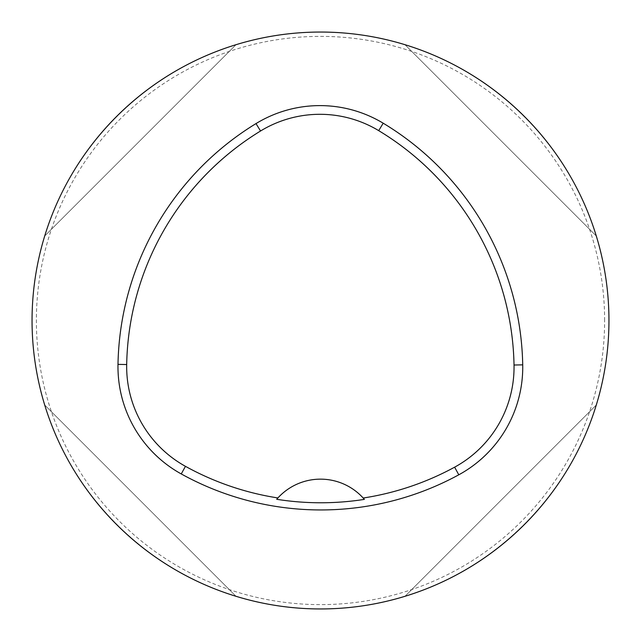 <?xml version="1.0" encoding="UTF-8"?>
<svg xmlns="http://www.w3.org/2000/svg" width="641" height="641" viewBox="0 0 641 641"><rect width="100%" height="100%" fill="white"/><g stroke="black" fill="none" stroke-linecap="round" stroke-linejoin="round"><path stroke-width="0.48" stroke-dasharray="3.21 2.4" d="M32.05 320.5A288.45 288.45 0 0 0 320.5 608.95A288.45 288.45 0 0 0 608.95 320.5A288.45 288.45 0 0 0 320.5 32.05A288.45 288.45 0 0 0 32.05 320.5M405.016 596.29C495.205 569.136 569.136 495.205 596.29 405.016C569.136 495.205 495.205 569.136 405.016 596.29L596.29 405.016L405.016 596.29M596.29 235.984C569.136 145.795 495.205 71.864 405.016 44.71C495.205 71.864 569.136 145.795 596.29 235.984L405.016 44.71L596.29 235.984M235.984 44.71C145.795 71.864 71.864 145.795 44.71 235.984C71.864 145.795 145.795 71.864 235.984 44.71L44.71 235.984L235.984 44.71M44.71 405.016C71.864 495.205 145.795 569.136 235.984 596.29C145.795 569.136 71.864 495.205 44.71 405.016L235.984 596.29L44.71 405.016M364.376 499.379A57.69 57.69 0 0 0 363.992 498.93M363.511 498.386A57.69 57.69 0 0 0 277.569 498.305M277.088 498.842A57.69 57.69 0 0 0 276.696 499.291M604.623 320.5A284.123 284.123 0 0 0 178.438 74.444A284.123 284.123 0 0 0 178.438 566.556A284.123 284.123 0 0 0 604.623 320.5"/><path stroke-width="0.96" d="M117.992 364.376A288.45 288.45 0 0 1 256.007 123.585A122.591 122.591 0 0 1 383.198 123.2A288.45 288.45 0 0 1 522.719 364.857A122.591 122.591 0 0 1 458.788 474.805A288.45 288.45 0 0 1 181.251 473.939A122.591 122.591 0 0 1 117.992 364.376L126.686 364.537A279.756 279.756 0 0 1 260.542 131.004A113.898 113.898 0 0 1 378.703 130.644A279.756 279.756 0 0 1 514.026 365.017A113.898 113.898 0 0 1 454.629 467.169A279.756 279.756 0 0 1 363.183 498.025L364.376 499.379A281.279 281.279 0 0 1 276.696 499.291L277.898 497.945A279.756 279.756 0 0 1 185.457 466.327A113.898 113.898 0 0 1 126.686 364.537M277.898 497.945A57.69 57.69 0 0 1 363.183 498.025M32.05 320.5A288.45 288.45 0 0 1 464.725 70.694A288.45 288.45 0 0 1 464.725 570.306A288.45 288.45 0 0 1 32.05 320.5M363.992 498.93A57.69 57.69 0 0 0 363.511 498.386M277.569 498.305A57.69 57.69 0 0 0 277.088 498.842M260.542 131.004L256.007 123.585M378.703 130.644L383.198 123.2M514.026 365.017L522.719 364.857M454.629 467.169L458.788 474.805M185.457 466.327L181.251 473.939"/></g></svg>
